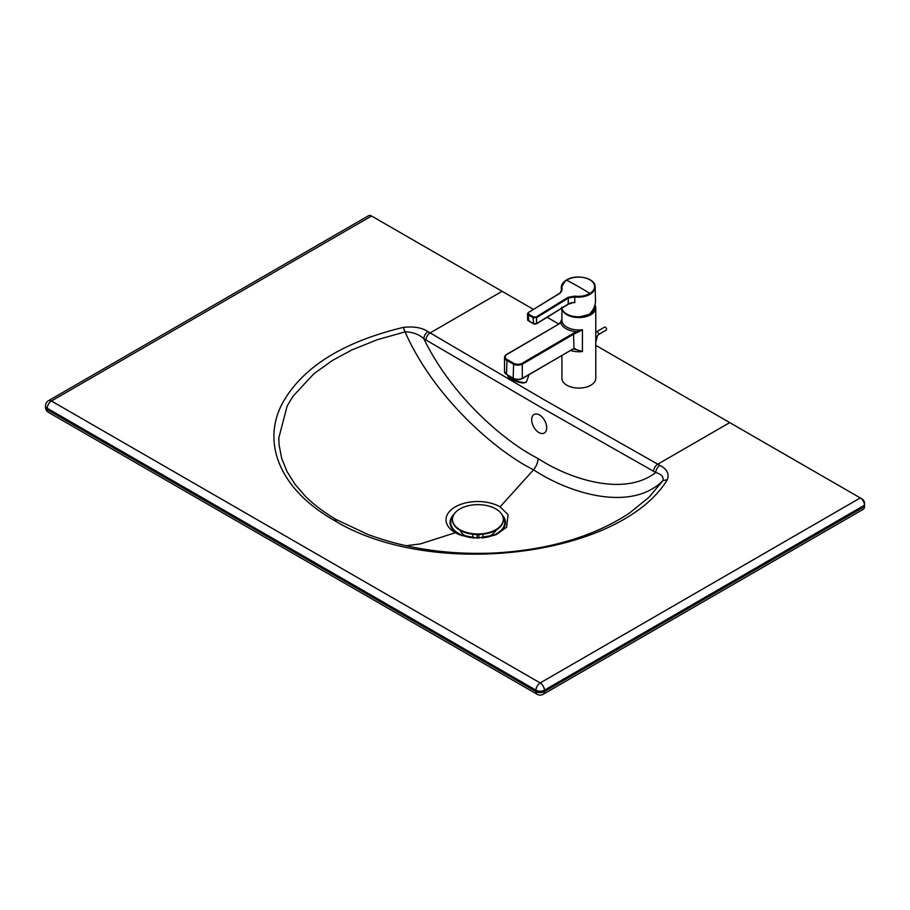 <?xml version="1.0" encoding="UTF-8"?>
<svg xmlns="http://www.w3.org/2000/svg" width="910" height="910" viewBox="0 0 910 910"><rect width="100%" height="100%" fill="white"/><g stroke="black" fill="none" stroke-linecap="round" stroke-linejoin="round"><path stroke-width="1.36" d="M595.777 345.345L729.729 422.604L657.771 464.191L543.918 399.604L428.007 331.661A5.926 3.424 120 0 0 423.821 338.736C452.645 398.034 506.165 442.522 538.094 458.549A12.694 7.325 -60 0 1 533.567 469.787C498.805 452.873 435.105 399.888 405.052 331.877C412.571 331.968 418.827 334.254 423.821 338.736L425.982 339.976A5.926 3.424 120 0 1 430.168 332.901L502.115 291.314L533.465 309.4M558.649 323.926L547.126 317.283M428.007 331.661C421.99 327.634 413.766 326.212 403.335 327.384L405.052 331.877L377.275 339.726L351.874 349.94L332.457 360.428L313.927 373.726L293.009 396.26L287.162 405.94L278.813 437.949L279.063 444.785L281.679 458.356L287.082 471.698L295.193 484.541L305.18 496.041C313.757 504.686 324.256 512.592 336.666 519.781L367.674 534.363C406.634 548.855 449.062 555.054 494.96 552.973C549.003 549.811 593.832 536.513 629.481 513.081L649.035 497.213L662.935 480.628L667.348 479.684C669.373 473.655 666.905 468.912 659.932 465.442A5.926 3.424 120 0 0 655.746 472.517C661.468 474.224 663.856 476.92 662.935 480.628C630.801 512.774 568.432 493.038 533.567 469.787L500.079 506.859A31.668 18.28 0 0 0 486.6 502.252A31.668 18.28 0 0 0 450.461 510.476A31.668 18.28 0 0 0 455.318 532.725L459.334 534.682L477.432 538.083L496.075 534.693L506.597 527.265L508.076 514.639L500.079 506.859M48.458 400.718A5.926 5.926 0 0 0 45.5 405.849A5.926 3.424 0 0 0 47.24 408.272A5.926 3.424 -60 0 1 51.426 401.003A5.926 3.424 -120 0 0 48.458 400.718L368.573 215.704A5.926 3.424 -120 0 1 371.542 216L502.115 291.314M729.729 422.604L860.303 497.929A5.926 3.424 60 0 1 860.314 497.929A5.926 3.424 60 0 1 864.5 505.186L544.385 690.201L544.385 691.577A5.926 3.424 60 0 1 543.156 694.296L863.271 509.281A5.926 3.424 60 0 0 864.5 506.574L864.5 503.116A3.39 1.956 60 0 1 864.5 503.116L864.5 505.186M48.469 412.366A5.926 3.424 120 0 1 47.24 409.648L536.001 691.577L536.001 690.201A5.926 3.424 -60 0 1 540.187 682.944A5.926 3.424 60 0 1 542.064 684.536A5.926 3.424 60 0 1 544.385 690.201A5.926 3.424 0 0 1 536.001 690.201L47.24 408.272L47.24 409.648A5.926 3.424 180 0 1 45.5 407.225A5.926 5.926 0 0 0 48.469 412.366L537.23 694.296A5.926 5.926 0 0 0 543.156 694.296M864.5 506.574L544.385 691.577A5.926 3.424 0 0 1 536.001 691.577A5.926 3.424 120 0 0 537.23 694.296M862.1 498.964L860.314 497.929L862.1 498.964A3.39 1.956 60 0 1 864.5 503.105M535.364 429.406A10.579 6.336 61.9 0 1 534.216 414.425A10.579 6.336 61.9 0 1 544.794 420.761A10.579 6.336 61.9 0 1 544.191 433.08A10.579 6.336 61.9 0 1 535.364 429.406M589.555 314.087L589.623 314.098C593.479 310.026 595.436 305.623 595.493 300.869L595.493 300.869C595.481 305.476 593.513 309.866 589.6 314.041L589.521 314.064M565.144 281.099L561.288 287.514L561.72 289.562L559.946 293.259L562.278 288.993C561.117 285.706 562.551 282.76 566.566 280.155A16.369 9.703 178.6 0 1 589.703 279.711A16.369 9.703 178.6 0 1 589.862 293.441C585.596 295.898 580.569 296.785 574.767 296.103L567.954 297.354L568.386 298.059L574.642 296.922C580.648 297.615 585.858 296.694 590.283 294.146A16.937 10.044 178.6 0 0 595.151 286.866A16.937 10.044 178.6 0 0 589.908 279.825M566.168 280.405L566.282 280.144C562.994 282.202 561.333 284.659 561.288 287.514L561.39 291.814M561.766 291.143L561.72 289.562L560.059 292.997L528.335 312.562L560.344 293.02M574.767 296.103L574.779 302.689A6.768 4.015 -1.4 0 0 568.523 303.894L536.798 323.459A2.537 1.502 178.6 0 1 533.214 323.528L528.391 320.775A2.537 1.502 178.6 0 1 527.629 319.74L527.493 313.904L528.335 312.562L527.493 313.904L528.255 314.928L528.63 312.585M567.954 297.354L536.24 316.919L533.476 316.953L533.067 317.681L536.661 317.624L536.388 323.698A1.945 1.16 178.6 0 1 533.635 323.744L533.067 317.681A338.27 191.18 -121.7 0 0 528.255 314.928L528.801 321.014M561.914 355.446L561.914 378.31A16.937 9.771 0 0 0 572.413 387.364A16.937 9.771 0 0 0 590.897 385.18A16.937 9.771 0 0 0 595.777 378.31L595.777 307.808A16.937 9.771 180 0 1 590.897 314.667A16.937 9.771 180 0 1 572.981 316.976A16.937 9.771 180 0 1 561.948 308.513M595.004 304.884A16.937 9.771 180 0 1 595.777 307.808M560.23 322.845L561.914 319.558M561.766 320.058L560.549 322.481M557.705 324.733L560.332 322.572L562.073 318.955M506.938 354.445A6.143 3.549 0 0 0 506.995 359.45L513.615 363.226A6.143 3.549 0 0 0 522.294 363.192L573.527 333.219A17.563 10.146 180 0 1 576.883 331.695A18.2 10.511 0 0 1 560.776 322.515A17.563 10.146 180 0 1 558.16 324.472L506.483 354.707A6.768 3.913 0 0 0 504.527 357.448A6.768 3.913 0 0 0 506.54 360.235L513.172 364.011A6.768 3.913 0 0 0 522.75 363.966L573.982 334.004A16.937 9.771 180 0 1 577.213 332.525L576.883 331.695L582.434 329.761A16.937 9.771 180 0 1 561.914 320.206L561.914 308.331M577.213 332.525L582.434 329.761L582.434 351.533L573.482 348.814M594.503 307.796L594.31 309.218L589.987 314.155L579.818 316.828M573.835 348.746L582.434 351.533A16.937 9.771 180 0 1 570.422 350.464M513.615 363.226L513.172 378.185A6.768 3.913 0 0 0 522.75 378.139L573.982 348.462L573.527 333.219M589.919 313.791A15.368 8.872 0 0 0 594.23 307.159M589.487 314.234L593.832 310.23L594.423 306.681M605.366 327.213A1.695 0.99 -120.3 0 0 604.513 327.134L596.505 331.82A1.695 0.99 59.7 0 1 597.358 331.9A1.695 0.99 59.7 0 1 598.473 333.39A1.695 0.99 59.7 0 1 598.211 334.743L606.219 330.057A1.695 0.99 -120.3 0 0 606.481 328.703A1.695 0.99 -120.3 0 0 605.366 327.213M454.022 514.298A27.687 15.982 0 0 0 462.382 535.797M493.789 535.546A27.687 15.982 0 0 0 502.115 514.901M453.055 516.22A27.004 15.595 0 0 0 465.306 536.343A27.004 15.595 0 0 0 474.474 537.981M481.822 537.924A27.004 15.595 0 0 0 490.228 536.343A27.004 15.595 0 0 0 502.923 516.846M460.312 530.462A17.779 10.26 0 0 0 467.717 536.98M487.817 536.98A17.779 10.26 0 0 0 495.165 530.621M495.654 530.359L495.654 531.406L495.666 530.348M482.903 537.821L482.903 534.25M477.147 534.534L477.147 538.072M477.079 538.072L477.079 534.534M478.842 534.534L478.842 538.072M472.882 534.25L472.882 537.844M452.498 519.587A25.4 14.662 0 0 0 452.486 519.872A25.4 14.662 0 0 0 477.887 534.545A25.4 14.662 0 0 0 503.287 519.872A25.4 14.662 0 0 0 503.287 519.587M495.848 508.94A25.4 14.662 0 0 0 468.172 505.755A25.4 14.662 0 0 0 452.486 519.303A25.4 14.662 0 0 0 468.172 532.851A25.4 14.662 0 0 0 495.848 529.677A25.4 14.662 0 0 0 503.287 519.303A25.4 14.662 0 0 0 495.848 508.94M659.932 465.442L657.771 464.191A5.926 3.424 120 0 0 653.585 471.278L539.755 406.679L425.982 339.976M371.542 216L51.426 401.003L540.187 682.944L860.303 497.929M403.335 327.384C342.774 342.001 302.507 367.23 282.521 403.084C261.034 443.159 280.382 489.728 333.708 520.076C431.169 580.296 620.381 556.954 667.348 479.684M333.708 520.076L337.132 520.145M406.019 545.738L420.329 543.93L455.318 532.725M538.094 458.549C569.876 479.263 624.249 497.019 655.746 472.517L653.585 471.278M588.656 314.701A16.676 9.896 178.6 0 1 567.499 314.428M561.766 307.125C561.356 315.167 578.533 319.876 588.759 314.724L589.6 314.041M588.804 314.621A16.937 10.044 178.6 0 1 561.88 308.183M590.283 294.146L589.862 293.441A338.861 191.51 -121.7 0 0 566.566 280.155L566.282 280.144C575.848 273.66 595.561 277.903 595.151 286.866L595.493 300.869M571.036 303.474A16.937 10.044 178.6 0 1 570.399 303.292M536.24 316.919L536.661 317.624L568.386 298.059L568.124 304.133M561.72 289.562L562.278 288.993M528.653 314.2A338.861 191.51 58.3 0 1 533.476 316.953M507.973 375.432A9.805 2.389 19.5 0 0 513.854 379.8A9.805 2.389 19.5 0 0 524.217 382.553A9.805 2.389 19.5 0 0 526.481 381.859L529.017 374.692M508.497 376.524A8.952 2.184 19.5 0 0 513.945 380.505A8.952 2.184 19.5 0 0 523.341 382.985M504.527 371.621A6.768 3.913 0 0 0 506.54 374.397L504.527 371.621L504.527 357.448L506.608 354.411L558.16 324.472M522.294 363.192L522.294 378.401A6.143 3.549 0 0 1 513.615 378.435L506.54 374.397L506.995 359.45M575.37 348.712L572.026 349.531L522.624 378.435C519.53 379.936 516.425 379.948 513.308 378.469L506.995 374.658M595.777 336.37A1.695 0.626 13.5 0 0 597.301 336.108L598.211 334.743M45.5 405.849L45.5 407.225M571.867 302.973L568.409 304.156L536.695 323.721L533.34 323.789L527.629 319.74M526.481 381.859L523.603 383.053C508.519 380.187 507.154 376.069 508.007 375.295M596.505 331.82L595.777 332.355M595.777 342.478L597.301 336.108M503.287 519.872L503.287 519.303M452.486 519.872L452.486 519.303"/></g></svg>
